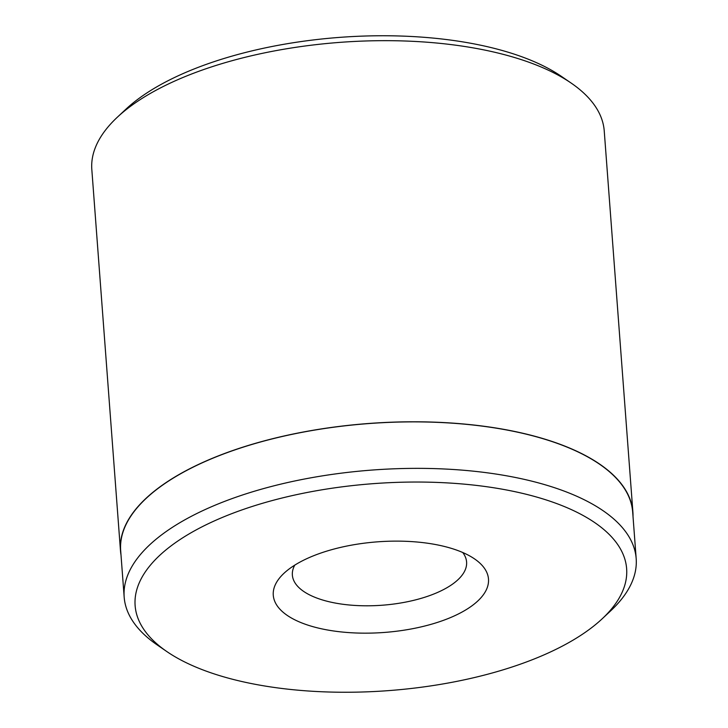 <?xml version="1.0" encoding="UTF-8"?>
<svg xmlns="http://www.w3.org/2000/svg" width="728" height="728" viewBox="0 0 728 728"><rect width="100%" height="100%" fill="white"/><g stroke="black" fill="none" stroke-linecap="round" stroke-linejoin="round"><path stroke-width="1.09" d="M310.264 625.88A107.917 45.436 -4.3 0 1 283.984 573.282A107.917 45.436 -4.3 0 1 451.487 548.402A107.917 45.436 -4.3 0 1 474.611 558.949A107.917 45.436 -4.3 0 1 448.985 618.209A107.917 45.436 -4.3 0 1 310.264 625.88M294.758 565.137A87.36 36.782 175.7 0 0 292.365 575.102A87.36 36.782 175.7 0 0 322.313 599.908A87.36 36.782 175.7 0 0 416.88 599.535A87.36 36.782 175.7 0 0 466.593 561.998A87.36 36.782 175.7 0 0 462.735 552.506M219.61 675.62A246.455 103.767 175.7 0 0 602.165 618.809A246.455 103.767 175.7 0 0 542.151 498.671A246.455 103.767 175.7 0 0 225.334 516.207A246.455 103.767 175.7 0 0 166.812 651.542A246.455 103.767 175.7 0 0 219.61 675.62M166.812 651.542L157.184 644.926A256.729 108.09 -4.3 0 1 124.169 597.096A256.729 108.09 -4.3 0 1 270.261 486.777A256.729 108.09 -4.3 0 1 548.175 485.685A256.729 108.09 -4.3 0 1 636.181 558.594A256.729 108.09 -4.3 0 1 610.692 610.828L602.165 618.809M117.326 117.226L125.853 109.255A246.656 103.849 -4.3 0 1 508.736 52.398A246.656 103.849 -4.3 0 1 561.57 76.495L571.198 83.101A256.939 108.181 175.7 0 0 516.152 58.003A256.939 108.181 175.7 0 0 117.326 117.226A256.939 108.181 175.7 0 0 91.819 169.506L120.475 550.632A256.939 108.181 175.7 0 0 121.003 554.927M633.014 516.434A256.939 108.181 175.7 0 0 632.896 512.102L604.24 130.976A256.939 108.181 175.7 0 0 571.198 83.101M636.181 558.594L632.687 512.121A256.729 108.09 175.7 0 0 544.68 439.202A256.729 108.09 175.7 0 0 266.767 440.304A256.729 108.09 175.7 0 0 120.675 550.614L124.169 597.096M632.896 512.102A256.939 108.181 175.7 0 0 544.817 439.13A256.939 108.181 175.7 0 0 266.675 440.231A256.939 108.181 175.7 0 0 120.475 550.632"/></g></svg>
